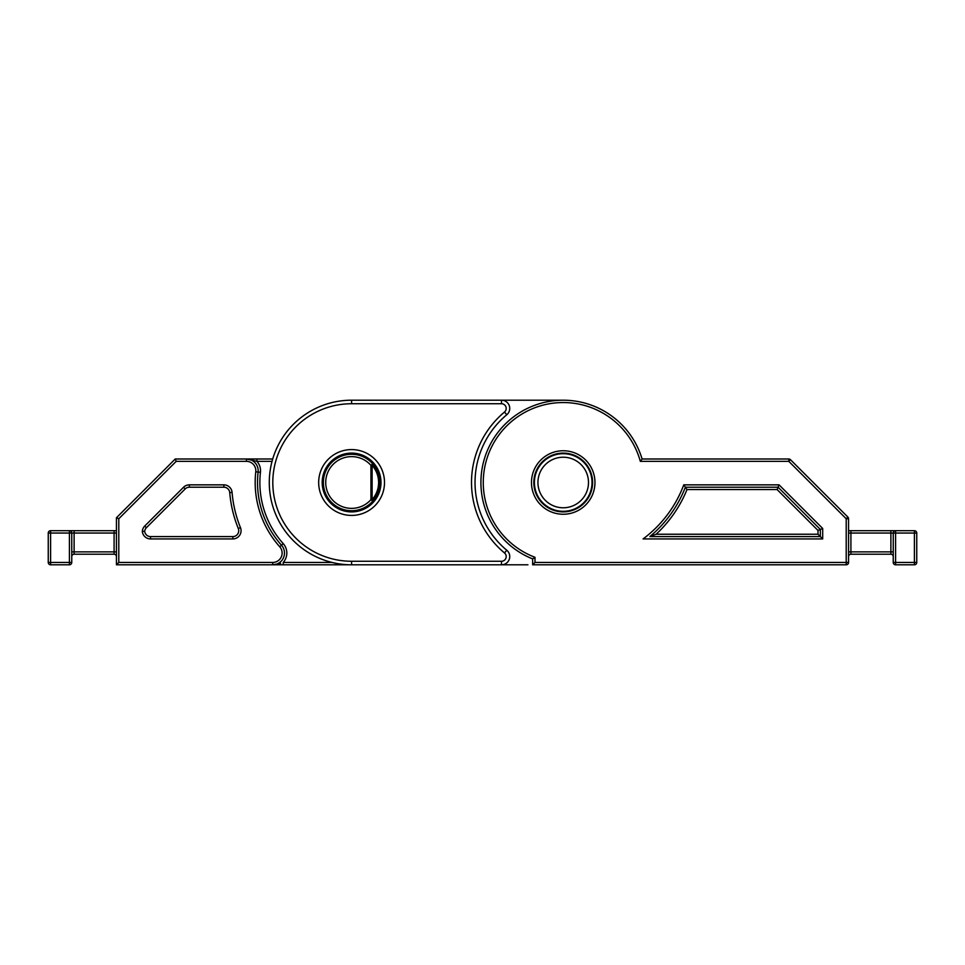 <?xml version="1.0" encoding="UTF-8"?>
<svg xmlns="http://www.w3.org/2000/svg" width="965" height="965" viewBox="0 0 965 965"><rect width="100%" height="100%" fill="white"/><g stroke="black" fill="none" stroke-linecap="round" stroke-linejoin="round"><path stroke-width="1.45" d="M509.737 556.576A8.227 8.227 0 0 1 501.498 564.802L351.586 564.802A82.302 82.302 0 0 1 269.283 482.5A82.302 82.302 0 0 1 351.586 400.198L501.498 400.198A8.227 8.227 0 0 1 506.77 414.757A88.177 88.177 0 0 0 506.77 550.243A8.227 8.227 0 0 1 501.498 564.802L527.939 564.802M380.982 482.5A29.396 29.396 0 0 0 351.586 453.104A29.396 29.396 0 0 0 322.189 482.5A29.396 29.396 0 0 0 351.586 511.896A29.396 29.396 0 0 0 380.982 482.5A29.396 29.396 0 0 1 351.586 511.896A29.396 29.396 0 0 1 322.189 482.5M534.405 482.5A28.805 28.805 0 0 1 563.21 453.695A28.805 28.805 0 0 1 592.015 482.5A28.805 28.805 0 0 1 563.21 511.305A28.805 28.805 0 0 1 534.405 482.5A28.805 28.805 0 0 1 563.21 453.695A28.805 28.805 0 0 1 592.015 482.5M527.939 400.198L563.21 400.198L501.498 400.198L501.498 403.732L351.586 403.732L351.586 400.198M269.283 482.5A82.302 82.302 0 0 0 351.586 564.802L239.308 564.802L272.721 564.802L272.709 562.45A9.409 9.409 0 0 0 279.729 546.769A96.404 96.404 0 0 1 255.773 471.788A9.409 9.409 0 0 0 246.425 461.342L246.425 458.99A11.761 11.761 0 0 1 258.113 472.054A94.051 94.051 0 0 0 281.478 545.201A11.761 11.761 0 0 1 272.709 564.802L116.439 564.802L116.439 517.771L175.232 458.99L256.943 458.99L256.943 461.342L246.425 458.99L272.709 458.99M232.842 536.588A5.874 5.874 0 0 0 238.295 528.494A122.278 122.278 0 0 1 229.73 492.596A5.874 5.874 0 0 0 223.868 487.204L189.345 487.204A5.874 5.874 0 0 0 185.196 488.929L146.378 527.734A5.874 5.874 0 0 0 144.69 531.305A5.874 5.874 0 0 0 150.54 536.588L232.842 536.588L232.842 538.928L150.54 538.928A8.227 8.227 0 0 1 142.325 531.305L144.69 531.305A5.874 5.874 0 0 0 150.54 536.588L150.54 538.928M378.618 482.5C378.533 475.998 376.362 470.281 372.116 465.347A2.352 0.832 -41.5 0 0 372.707 463.791C377.351 469.159 379.715 475.395 379.8 482.5A28.214 28.214 0 0 0 372.707 463.791L370.946 465.347A25.862 25.862 0 0 0 333.673 463.839A25.862 25.862 0 0 0 333.673 501.161A25.862 25.862 0 0 0 370.946 499.653L370.946 465.347L372.116 465.347L372.116 499.653C376.362 494.719 378.533 489.002 378.618 482.5L379.8 482.5C379.715 489.605 377.351 495.841 372.707 501.209A28.214 28.214 0 0 0 379.8 482.5M69.408 564.802L50.602 564.802A2.352 2.352 0 0 1 48.25 562.45L48.25 533.054A2.352 2.352 0 0 1 50.602 530.702L69.408 530.702A2.352 2.352 0 0 1 71.76 533.054L71.76 562.45A2.352 2.352 0 0 1 69.408 564.802L69.408 533.054L50.602 533.054L50.602 562.45L71.76 562.45M116.439 556.576A2.352 2.352 0 0 0 114.087 554.224L74.112 554.224A2.352 2.352 0 0 0 71.76 556.576M74.112 530.702L69.408 530.702L69.408 533.054L74.112 533.054L74.112 551.871L114.087 551.871L114.087 533.054L74.112 533.054L74.112 530.702L114.087 530.702L114.087 533.054L116.439 533.054M116.439 530.702L114.087 530.702M246.425 461.342L176.197 461.342L118.792 518.748L118.792 562.45L116.439 564.802L145.245 564.802M181.697 564.802L239.308 564.802M275.749 564.802L280.333 564.802M255.472 458.99L254.048 458.99M251.334 458.99L246.642 458.99M118.792 518.748L116.439 517.771L175.232 458.99L176.197 461.342M372.707 501.209A2.352 0.832 -138.5 0 0 372.116 499.653L370.946 499.653L372.707 501.209A28.214 28.214 0 0 1 323.371 482.5A28.214 28.214 0 0 1 372.707 463.791A28.214 28.214 0 0 0 323.371 482.5A28.214 28.214 0 0 0 372.707 501.209M280.61 563.343L272.709 564.802M272.058 461.342L256.943 461.342A14.113 14.113 0 0 1 260.441 472.307A91.711 91.711 0 0 0 283.228 543.633A14.113 14.113 0 0 1 283.228 562.45L283.228 564.802M592.606 482.5A29.396 29.396 0 0 0 563.21 453.104A29.396 29.396 0 0 0 533.826 482.5A29.396 29.396 0 0 0 563.21 511.896A29.396 29.396 0 0 0 592.606 482.5M914.398 564.802L895.592 564.802L914.398 564.802L914.398 533.054L895.592 533.054L895.592 562.45L916.75 562.45A2.352 2.352 0 0 1 914.398 564.802A2.352 2.352 0 0 0 916.75 562.45A2.352 2.352 0 0 1 914.398 564.802M848.561 533.054L850.913 533.054L850.913 530.702L848.561 530.702L895.592 530.702A2.352 2.352 0 0 0 893.24 533.054A2.352 2.352 0 0 1 895.592 530.702L895.592 533.054L893.24 533.054L893.24 562.45L895.592 562.45L895.592 564.802A2.352 2.352 0 0 1 893.24 562.45A2.352 2.352 0 0 0 895.592 564.802A2.352 2.352 0 0 1 893.24 562.45L893.24 551.871L890.888 551.871L890.888 533.054L850.913 533.054L850.913 551.871L890.888 551.871L890.888 554.224A2.352 2.352 0 0 1 893.24 556.576A2.352 2.352 0 0 0 890.888 554.224A2.352 2.352 0 0 1 893.24 556.576A2.352 2.352 0 0 0 890.888 554.224L850.913 554.224A2.352 2.352 0 0 0 848.561 556.576L848.561 556.576M916.75 533.054L916.75 562.45L916.75 533.054A2.352 2.352 0 0 0 914.398 530.702A2.352 2.352 0 0 1 916.75 533.054A2.352 2.352 0 0 0 914.398 530.702L914.398 533.054L916.75 533.054M686.079 564.802L532.644 564.802L534.996 562.45L846.208 562.45L846.208 518.748L848.561 518.748L848.561 562.45A2.352 2.352 0 0 1 846.208 564.802L532.644 564.802L532.644 558.916A82.302 82.302 0 0 1 507.723 421.729A82.302 82.302 0 0 1 642.087 458.99A82.302 82.302 0 0 0 588.65 404.226M722.52 564.802L846.208 564.802L846.208 562.45L848.561 562.45M895.592 530.702L914.398 530.702M817.994 530.436L777.115 489.557L778.079 487.204L685.391 487.204A122.278 122.278 0 0 1 649.867 536.588L820.347 536.588L820.347 529.459L778.079 487.204L820.347 529.459L822.699 528.482L822.699 538.928L820.347 536.588L817.994 534.236L817.994 530.436L820.347 529.459M640.314 461.342L642.087 458.99L788.803 458.99L788.803 461.342L640.314 461.342A79.95 79.95 0 0 0 509.363 423.406A79.95 79.95 0 0 0 534.996 557.3L534.996 562.45M788.803 458.99A2.352 2.352 0 0 1 790.456 459.678L847.873 517.083A2.352 2.352 0 0 1 848.561 518.748M778.079 487.204L779.057 484.852L822.699 528.482M777.115 489.557L686.996 489.557L683.775 484.852L779.057 484.852M649.867 536.588L656.103 534.236L817.994 534.236M532.644 558.916L534.996 557.3M790.456 459.678L788.803 461.342L846.208 518.748L847.873 517.083M509.737 408.424A8.227 8.227 0 0 1 506.77 414.757L504.514 412.043A4.704 4.704 0 0 0 501.498 403.732M501.498 564.802L501.498 561.268A4.704 4.704 0 0 0 504.514 552.957A91.711 91.711 0 0 1 504.514 412.043M318.667 482.5A32.919 32.919 0 0 1 351.586 449.581A32.919 32.919 0 0 1 384.504 482.5A32.919 32.919 0 0 1 351.586 515.419A32.919 32.919 0 0 1 318.667 482.5M588.493 482.5A25.283 25.283 0 0 0 563.21 457.217A25.283 25.283 0 0 0 537.939 482.5A25.283 25.283 0 0 0 563.21 507.783A25.283 25.283 0 0 0 588.493 482.5M492.826 541.281A91.711 91.711 0 0 0 504.514 552.957L506.77 550.243M351.586 564.802L351.586 561.268L501.498 561.268M351.586 403.732A78.768 78.768 0 0 0 272.805 482.5A78.768 78.768 0 0 0 351.586 561.268M283.228 543.633L281.478 545.201A11.761 11.761 0 0 1 284.47 553.042M255.773 471.788L258.113 472.054A94.051 94.051 0 0 0 281.478 545.201L279.729 546.769M142.325 531.305A8.227 8.227 0 0 1 144.714 526.07L183.531 487.265A8.227 8.227 0 0 1 189.345 484.852L223.868 484.852A8.227 8.227 0 0 1 232.07 492.403A119.925 119.925 0 0 0 240.466 527.614A8.227 8.227 0 0 1 232.842 538.928M283.228 562.45L332.056 562.45M118.792 562.45L272.709 562.45M238.717 530.702A5.874 5.874 0 0 0 238.295 528.494A122.278 122.278 0 0 1 229.73 492.596A5.874 5.874 0 0 0 223.868 487.204L223.868 484.852M246.437 458.99L246.425 458.99A11.761 11.761 0 0 1 258.186 470.739M189.345 484.852L189.345 487.204A5.874 5.874 0 0 0 185.196 488.929L183.531 487.265M144.714 526.07L146.378 527.734A5.874 5.874 0 0 0 144.69 531.305M48.25 562.45L50.602 562.45L50.602 564.802M48.25 533.054L50.602 533.054L50.602 530.702M74.112 554.224L74.112 551.871L71.76 551.871M116.439 551.871L114.087 551.871L114.087 554.224M240.466 527.614L238.295 528.494M229.73 492.596L232.07 492.403M260.441 472.307L258.113 472.054M531.474 482.5A31.748 31.748 0 0 1 563.21 450.752A31.748 31.748 0 0 1 594.959 482.5A31.748 31.748 0 0 1 563.21 514.249A31.748 31.748 0 0 1 531.474 482.5M686.996 489.557A124.63 124.63 0 0 1 656.103 534.236M822.699 538.928L643.088 538.928A119.925 119.925 0 0 0 683.775 484.852M893.24 533.054L890.888 533.054L890.888 530.702M850.913 554.224L850.913 551.871L848.561 551.871"/></g></svg>
